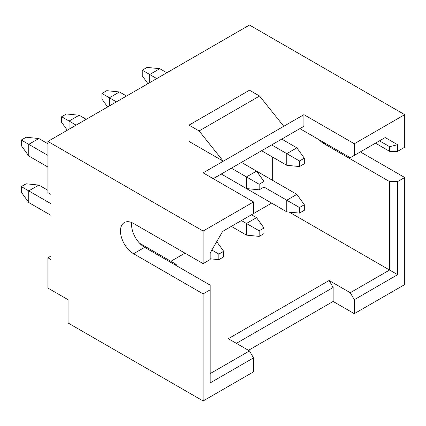 <?xml version="1.0" encoding="UTF-8"?>
<svg xmlns="http://www.w3.org/2000/svg" width="426" height="426" viewBox="0 0 426 426"><rect width="100%" height="100%" fill="white"/><g stroke="black" fill="none" stroke-linecap="round" stroke-linejoin="round"><path stroke-width="0.64" d="M375.471 143.173L389.582 151.321L397.644 151.321L404.7 147.247L404.7 114.658L249.487 25.043L47.909 141.427L47.909 192.632L50.934 194.378L50.934 259.551L47.909 257.805L50.934 256.063M47.909 257.805L47.909 288.067L68.064 299.702L68.064 322.983L203.122 400.957L253.518 371.861L253.518 357.893L249.487 350.912L210.178 373.607M47.909 141.427L203.122 231.036L203.122 263.625L210.178 259.551L210.178 252.969L222.617 231.419L231.345 226.382L246.462 235.115L246.462 223.474L256.543 217.654L251.5 214.747L271.66 203.106M133.578 253.731L144.664 247.33L210.178 285.154L210.178 289.808L203.122 293.881L133.578 253.731A18.531 10.698 60 0 1 121.474 237.404A18.531 10.698 60 0 1 124.312 222.553A18.531 10.698 60 0 1 133.578 223.474L203.122 263.625M203.122 293.881L203.122 400.957M354.304 299.702L397.644 274.685L389.582 270.025L350.273 292.721L354.304 299.702L354.304 313.669L404.7 284.573L404.7 177.504L397.644 181.577L389.582 181.577L389.582 270.025L289.217 212.084M360.353 151.901L404.7 177.504M354.304 313.669L333.143 301.448L248.48 350.326M236.382 343.345L333.143 287.486L329.106 280.5L228.32 338.691L249.487 350.912M170.869 261.298L184.98 253.15M329.106 280.5L350.273 292.721M253.518 357.893L210.178 382.915L210.178 289.808M144.664 247.33A18.531 10.698 60 0 1 131.698 222.542M203.122 231.036L253.518 201.945L203.122 172.85L303.914 114.658L354.304 143.754L404.7 114.658M222.617 231.419L253.518 213.58L253.518 201.945M189.011 125.132L189.011 141.427L223.283 161.209L199.091 130.952L259.562 96.036L249.487 90.216L189.011 125.132L199.091 130.952M283.753 126.298L259.562 96.036M354.304 143.754L354.304 155.389L350.273 157.721L299.877 128.625L303.914 126.298L213.202 178.664M303.914 126.298L303.914 114.658M379.502 140.846L389.582 146.661L379.502 140.846L385.205 137.55L354.304 155.389M397.644 151.321L397.644 144.733L385.205 137.55M397.644 144.733L389.582 146.661L389.582 151.321M272.667 180.416L272.667 157.135M319.026 139.68A18.531 10.698 -120 0 0 324.069 143.754L389.582 181.577M397.644 274.685L397.644 181.577M333.143 287.486L333.143 301.448M238.4 183.904L286.778 211.839L286.778 200.199L296.858 194.378L241.42 162.375M47.909 190.305L38.835 185.07L28.76 190.891L28.76 202.526L50.934 215.327M38.835 185.07L26.14 183.787L21.3 186.583L50.934 203.692M174.905 264.791L175.911 264.205L139.627 243.262M175.911 264.205L177.344 266.197M216.727 241.627L223.682 251.287L223.682 256.878L218.847 259.668L210.178 258.795M218.847 259.668L218.847 254.082L223.682 251.287M218.847 254.082L211.86 250.051M241.42 220.567L259.162 230.807L263.998 228.011L263.998 233.597L259.162 236.393L246.462 235.115M256.543 217.654L263.998 228.011M259.162 236.393L259.162 230.807M231.345 168.195L246.462 176.923L256.543 171.103L263.998 181.46L263.998 187.046L299.478 207.531L304.313 204.736L304.313 210.322L299.478 213.117L286.778 211.839M296.858 194.378L304.313 204.736M299.478 213.117L299.478 207.531M47.909 143.754L38.835 138.519L28.76 144.334L28.76 155.975L47.909 167.029M38.835 138.519L26.14 137.236L21.3 140.032L47.909 155.394M21.3 140.032L21.3 145.617L28.76 155.975M69.076 129.206L69.076 121.059L76.126 125.132M86.206 119.312L79.151 115.238L69.076 121.059L61.616 116.756L61.616 122.342L67.297 130.234M79.151 115.238L66.451 113.96L61.616 116.756M221.264 174.01L246.462 188.558L246.462 176.923L259.162 184.256L263.998 181.46M109.391 105.93L109.391 97.783L116.442 101.857M126.522 96.036L119.466 91.963L109.391 97.783L101.931 93.48L101.931 99.066L107.613 106.953M246.462 188.558L259.162 189.842L263.998 187.046M259.162 189.842L259.162 184.256M119.466 91.963L106.766 90.685L101.931 93.48M261.58 150.735L286.778 165.283L286.778 153.648L296.858 147.827L281.735 139.1M271.66 144.915L299.478 160.98L304.313 158.184L304.313 163.77L299.478 166.566L286.778 165.283M149.707 82.655L149.707 74.507L156.757 78.581M166.838 72.761L159.782 68.687L149.707 74.507L142.247 70.199L142.247 75.791L147.928 83.677M296.858 147.827L304.313 158.184M299.478 166.566L299.478 160.98M159.782 68.687L147.082 67.409L142.247 70.199M21.3 186.583L21.3 192.169L28.76 202.526M324.069 143.754L325.075 143.173"/></g></svg>
